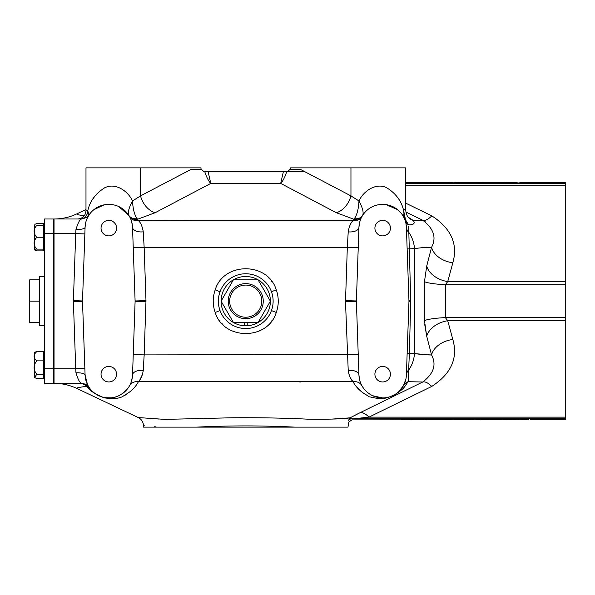 <?xml version="1.0" encoding="UTF-8"?>
<svg xmlns="http://www.w3.org/2000/svg" width="595" height="595" viewBox="0 0 595 595"><rect width="100%" height="100%" fill="white"/><g stroke="black" fill="none" stroke-linecap="round" stroke-linejoin="round"><path stroke-width="0.89" d="M421.119 182.91L421.32 182.479L406.482 182.97M421.32 182.479L421.32 182.903L423.246 182.769M427.485 182.479L405.493 182.963M450.832 182.985L450.832 182.479L450.832 182.985L427.708 182.985L448.095 182.494L427.098 182.531M448.667 182.985L448.667 182.553L448.005 182.702M450.832 182.553L448.667 182.553M431.747 182.531L455.74 182.821M431.747 182.479L447.953 182.479M447.373 182.509L448.095 182.479M475.888 182.91L476.089 182.479L457.228 182.479L478.023 182.769M482.805 182.479L467.387 182.985L454.178 182.479M503.05 182.896L503.05 182.479L482.337 182.479M502.872 182.903L503.05 182.479L501.63 182.933M505.817 182.568L493.902 182.985L482.366 182.561L501.63 182.725M486.093 182.487L501.578 182.479M364.147 193.591L363.173 194.699M408.653 226.13L410.743 300.639A9.126 0.431 -2 0 0 408.966 300.958L406.392 227.29A23.733 23.733 0 0 0 382.674 204.383A23.733 23.733 0 0 0 358.949 227.29A9.126 4.968 2 0 1 348.224 231.827C349.146 226.42 350.775 222.649 353.103 220.529L354.375 218.64A9.126 7.928 -147.6 0 0 362.638 215.39L361.938 216.565C360.548 218.38 359.551 221.957 358.949 227.29L358.941 227.595M290.293 169.694L300.996 169.694L350.953 195.889A18.259 12.131 -62.7 0 1 336.279 212.698L280.699 183.409L283.391 171.524L286.768 171.524C284.908 177.213 282.885 181.178 280.699 183.409L210.779 183.409L155.198 212.698L137.631 219.235L137.103 218.64C134.477 214.988 132.953 209.098 132.506 200.961L140.524 195.889L190.482 169.694L201.184 169.694M155.198 212.698A18.259 12.131 62.7 0 1 140.524 195.889L140.524 167.872L85.985 167.872L85.985 210.779L87.792 210.779C89.845 201.244 95.468 193.583 104.668 187.797C115.4 182.293 128.089 191.092 132.506 200.961L130.439 205.253M397.505 209.589A18.259 11.216 128.9 0 0 397.579 209.648L386.177 204.643M393.511 207.008L392.968 206.733M392.938 206.718L392.35 206.45M517.174 419.319L508.346 419.825L509.357 419.371M527.215 419.401L527.215 419.825L517.174 419.52M508.546 419.75L527.207 419.825M502.18 419.825L528.702 419.482M509.283 419.371L506.419 419.535M478.826 419.319L501.957 419.52L473.925 419.482M497.918 419.772L502.567 419.772M499.517 419.787L481.712 419.825M499.525 419.78L497.918 419.825M462.404 419.319L453.576 419.825L454.58 419.371M472.437 419.401L472.437 419.825L462.404 419.52M453.777 419.393L453.576 419.825L472.437 419.825M451.642 419.535L453.576 419.401L453.576 419.825M446.86 419.825L462.278 419.319L475.479 419.825M444.443 419.393L426.615 419.825L447.328 419.825M423.848 419.735L435.763 419.319L444.443 419.743M426.794 419.401L426.615 419.825L426.615 419.408M423.752 419.825L412.491 419.825L412.491 419.319L401.685 419.706M443.572 419.81L428.08 419.825M85.985 209.537L76.77 213.903L77.856 214.698L84.185 215.903M358.949 227.29L356.383 300.958A5.474 5.474 0 0 0 356.383 301.345L358.949 375.014C359.551 380.346 360.548 383.916 361.938 385.731A9.126 8.367 -29.1 0 0 353.095 381.745C350.767 379.625 349.146 375.869 348.224 370.462L345.494 301.665L347.324 247.341L144.154 247.341L145.983 300.639L144.161 354.903L133.243 354.583L135.102 301.345A5.474 5.474 0 0 0 135.102 300.958L132.529 227.29C131.926 221.965 130.93 218.387 129.539 216.565L128.84 215.39A9.126 7.928 147.6 0 0 137.103 218.64L138.375 220.529L353.103 220.529A9.126 8.345 29.1 0 0 361.938 216.565L362.496 215.621A9.126 8.33 31.8 0 1 353.846 219.235L354.375 218.64C357 214.988 358.532 209.098 358.971 200.961C362.645 207.789 363.872 212.601 362.638 215.39L363.582 214.014M81.403 383.239L54.033 383.314L81.113 383.314M358.242 354.583L144.161 354.903L143.254 370.462C142.331 375.876 140.71 379.64 138.382 381.745A9.126 8.367 -150.9 0 0 129.546 385.731C125.047 393.987 115.289 398.003 111.094 397.81L105.888 397.735L102.147 396.962L95.921 394.113C92.56 391.681 90.418 389.636 89.503 387.992A8.218 8.129 -35.6 0 0 85.092 384.906L81.478 383.314C85.249 383.797 87.777 385.144 89.064 387.36L89.027 387.3M88.997 387.256L88.878 387.077C88.685 388.743 87.42 384.72 85.085 375.014A23.733 23.733 0 0 0 108.803 397.921A23.733 23.733 0 0 0 132.529 375.014L135.102 301.345L145.983 301.665M88.625 386.676L86.989 383.53M86.476 382.235L85.085 375.014A9.126 2.544 -2 0 0 75.959 372.782L75.729 368.707L54.033 368.707L54.033 383.314L54.033 233.597L54.033 368.707L53.483 368.707L53.483 218.99L54.033 218.99L54.033 233.597L54.033 218.99L81.887 218.99M132.529 227.439L132.529 227.29A23.733 23.733 0 0 0 108.803 204.383A23.733 23.733 0 0 0 85.085 227.29L82.512 300.958A5.474 5.474 0 0 0 82.512 301.345L85.085 375.014M129.546 385.731C130.93 383.924 131.926 380.354 132.529 375.014A9.126 4.983 2 0 1 143.254 370.462M408.81 374.575L408.817 370.164A9.126 7.497 2 0 0 406.392 375.014A23.733 23.733 0 0 1 382.674 397.921A23.733 23.733 0 0 1 358.949 375.014A9.126 4.983 -2 0 0 348.224 370.462M350.552 378.137L353.095 381.745L138.382 381.745C136.24 385.895 132.983 389.554 128.617 392.722L122.154 396.805C118.346 398.568 113.013 399 106.155 398.1C104.408 397.958 101.433 396.917 97.238 394.983L91.786 391.436L85.092 384.906M356.383 301.345L345.494 301.665M356.383 300.958L345.494 300.639M215.204 289.847L220.024 291.728A27.385 27.385 0 0 0 245.742 328.537A27.385 27.385 0 0 0 271.454 291.728A27.385 27.385 0 0 0 220.024 291.728C217.8 298.013 217.8 304.298 220.024 310.575L215.204 312.457C212.564 304.923 212.564 297.381 215.204 289.847C223.608 261.718 267.906 261.778 276.273 289.847C278.914 297.396 278.914 304.938 276.273 312.457L271.454 310.575C273.678 304.305 273.678 298.021 271.454 291.728L276.273 289.847M276.281 312.427L276.273 312.457C267.876 340.585 223.579 340.526 215.204 312.457M358.242 247.661L347.324 247.341L348.224 231.827M132.529 227.29A9.126 4.968 -2 0 0 143.254 231.827C142.331 226.42 140.703 222.649 138.375 220.529C140.71 222.664 142.339 226.427 143.254 231.827L144.154 247.341L133.235 247.661M191.04 220.321L138.375 220.529A9.126 8.345 -29.1 0 1 129.539 216.565M145.983 300.639L135.102 300.958M108.803 235.88A7.757 7.757 0 0 0 115.527 224.241A7.757 7.757 0 0 0 102.087 224.241A7.757 7.757 0 0 0 108.803 235.88M108.803 381.945A7.757 7.757 0 0 0 115.527 370.306A7.757 7.757 0 0 0 102.087 370.306A7.757 7.757 0 0 0 108.803 381.945M84.854 233.917L75.729 233.597L75.959 229.521C77.96 222.894 79.804 219.384 81.478 218.99L81.456 219.02M88.648 215.591L88.856 215.256A8.218 8.218 -90 0 0 88.871 215.234L88.506 215.821M81.478 218.99L81.485 218.99C86.126 217.882 88.655 216.535 89.064 214.944L88.871 215.234M85.464 223.839L85.085 227.29A9.126 2.544 2 0 1 75.959 229.521L75.729 233.597L53.483 233.597L53.483 218.99L44.357 218.99L44.357 233.597L53.483 233.597L53.483 383.314L53.483 368.707L44.357 368.707L44.357 233.597M73.393 301.665L82.512 301.345L84.854 368.387L75.729 368.707L73.393 301.665A14.607 14.607 0 0 1 73.393 300.639L75.729 233.597M81.515 383.314L81.485 383.314C79.804 382.927 77.967 379.417 75.959 372.782M89.503 387.992L86.587 386.311C79.195 387.308 75.929 388.007 76.755 388.416C75.803 387.999 79.098 387.308 86.625 386.319M125.166 395.154L126.757 394.135M127.397 388.944L122.875 393.302M86.989 218.782L87.696 217.279M87.777 217.123L88.625 215.628M135.586 216.171L136.857 218.343M118.598 206.502L128.84 215.39C127.613 212.601 128.832 207.789 132.506 200.961L131.726 199.578M139.877 379.833L142.599 374.091M299.664 381.975L300.616 381.975M348.231 370.566L349.168 375.006M277.753 295.365L277.151 292.643M276.958 291.952L276.571 290.695M219.399 320.415L219.949 321.159M221.556 323.107L222.924 324.543M259.093 331.065L260.127 330.575M271.536 321.159L271.833 320.75M272.079 281.889L271.536 281.145M269.929 279.196L268.561 277.761M232.392 271.238L231.351 271.729M219.949 281.145L219.644 281.554M356.502 386.839L362.176 392.231M362.995 392.834L364.49 393.964M361.938 385.731C364.408 390.127 368.03 393.474 372.805 395.772L382.578 397.921C384.139 398.092 386.668 397.683 390.164 396.701C395.668 394.21 398.494 392.559 398.635 391.748L403.425 385.709L401.484 388.654M427.433 354.754L414.455 353.579A29.215 26.909 112.9 0 1 408.795 369.889A9.126 7.438 2 0 0 406.407 374.664L408.966 301.345L407.151 353.259L409.36 353.579L408.125 381.693L409.516 381.722M406.407 374.664L408.966 301.345A5.474 5.474 0 0 0 408.966 300.958L407.151 248.933L414.455 248.613A29.215 26.894 66.8 0 0 408.787 232.333A9.126 7.423 -2 0 1 406.4 227.558M424.718 324.513L426.704 336.175M452.832 339.522L452.825 339.477A21.911 15.254 -14 0 0 431.561 354.97L428.407 354.806M405.493 203.036L431.777 215.859C451.129 228.406 458.15 244.047 452.84 262.774L447.738 281.569A21.911 15.165 16.4 0 1 426.712 266.077L424.473 281.643L426.712 266.077L431.576 247.282C427.024 247.215 421.32 247.661 414.455 248.613L414.455 353.579C421.312 354.546 427.017 355.007 431.561 354.97L426.712 336.227L424.473 320.66L424.473 281.643A21.911 3.034 2.5 0 0 445.38 284.685L445.38 317.618A21.911 3.034 -2.5 0 0 424.473 320.66M410.126 381.737L412.023 381.774M413.235 381.804L422.167 381.983M405.931 223.385L406.392 227.29A9.126 7.475 -2 0 0 408.81 232.117L408.891 230.124M405.493 208.562L405.493 167.872L350.953 167.872L350.953 195.889L358.971 200.961C363.389 191.099 376.047 182.323 386.743 187.767C395.906 193.479 401.536 201.08 403.633 210.578L405.493 208.562C406.013 213.932 407.389 217.264 409.62 218.558L409.62 218.558A18.259 16.415 125.5 0 0 413.317 220.477L421.372 220.329M452.84 262.774A21.911 15.254 14 0 1 431.576 247.282C436.663 237.606 433.74 228.614 422.807 220.299L425.098 221.645M356.316 418.464L357.907 418.278M294.837 427.128C262.15 425.507 229.417 425.507 196.64 427.128L332.471 427.128C353.088 425.313 353.088 425.313 332.471 427.128L347.986 427.128L348.834 421.989L351.905 419.877L409.754 419.825L409.754 419.319L401.685 419.817M520.937 182.985L519.911 182.985L519.911 182.479L565.25 182.479L565.25 317.618L445.38 317.618L447.738 320.735L452.825 339.477C458.187 358.16 451.151 373.816 431.725 386.445L368.974 417.125L354.746 418.679C352.887 420.211 352.887 420.211 354.746 418.679L565.25 418.679L565.25 419.825L530.257 419.825M482.292 419.825L481.571 419.825M565.25 317.618L565.25 418.679M405.887 379.134L403.425 385.709A9.126 8.962 -150.9 0 1 408.125 381.693C404.957 385.85 404.957 388.52 394.292 394.954C383.835 399.662 382.161 398.278 378.182 398.598L369.324 396.805L362.861 392.722C358.495 389.554 355.245 385.895 353.095 381.745M565.25 417.125L368.974 417.125A21.911 8.866 63.7 0 0 360.064 412.692L422.777 381.997C433.748 373.638 436.671 364.631 431.561 354.97M431.725 386.445A21.911 8.776 64.1 0 0 422.777 381.997L408.125 381.693M565.25 320.735L447.738 320.735A21.911 15.165 -16.4 0 0 426.712 336.227M410.743 300.639L409.36 353.579L414.455 353.579M410.743 301.665A9.126 0.431 2 0 1 408.966 301.345M405.5 219.748A9.126 3.838 156.8 0 1 404.481 218.759L403.633 210.578L405.5 219.748L408.557 224.836A9.126 8.516 -18.6 0 1 405.173 220.552L404.935 219.897M565.25 281.569L447.738 281.569L445.38 284.685L565.25 284.685M347.502 418.025L350.068 417.824C343.486 418.977 329.132 419.416 306.998 419.133C284.328 418.032 259.554 417.578 232.697 417.764L164.852 419.386L138.263 417.564L164.822 419.386L232.645 417.764C259.532 417.578 284.321 418.032 307.005 419.14C329.139 419.416 343.501 418.977 350.068 417.824L348.573 420.263C348.886 422.517 348.886 422.517 348.573 420.263A3.652 3.622 142.8 0 1 350.723 418.969C352.27 420.144 352.27 420.144 350.723 418.969A21.911 21.457 -132.9 0 1 354.746 418.679M196.64 427.128L159.006 427.128C138.39 425.313 138.39 425.313 159.006 427.128L143.499 427.128L143.484 425.73L144.808 425.864M154.551 426.764L155.912 426.883M347.175 418.047L332.464 419.051M159.014 419.051L153.584 418.709M153.384 418.694L148.862 418.389M352.53 416.507L360.064 412.692L350.068 417.824L350.723 418.969M382.674 381.945A7.757 7.757 0 0 0 389.39 370.306A7.757 7.757 0 0 0 375.951 370.306A7.757 7.757 0 0 0 382.674 381.945M382.674 235.88A7.757 7.757 0 0 0 389.39 224.241A7.757 7.757 0 0 0 375.951 224.241A7.757 7.757 0 0 0 382.674 235.88M353.846 219.235L336.279 212.698M409.137 217.785L413.317 220.477C415.325 223.437 413.733 224.888 408.557 224.836M431.777 215.859A21.911 8.791 -64 0 1 422.807 220.299L405.887 212.043M287.779 171.524L288.82 171.115M289.698 169.694L287.72 171.524L286.768 171.524M201.787 169.694L203.758 171.524L208.086 171.524L210.779 183.409C208.592 181.178 206.569 177.213 204.71 171.524L304.417 171.524M290.464 169.694L290.464 167.872L350.953 167.872M137.631 219.235A9.126 8.33 -31.8 0 1 128.981 215.621M88.945 215.122L87.792 210.779A8.218 7.75 90 0 1 80.035 218.99L81.976 218.99M93.913 209.641A18.259 11.216 -128.9 0 1 93.898 209.648L104.125 204.851M95.341 195.443L92.463 199.682M201.013 169.694L201.013 167.872L140.524 167.872M403.946 217.272L403.462 214.802M404.682 217.777L403.96 215.085M397.824 209.849L399.29 211.173M527.981 182.598L517.174 182.985L517.174 182.479L505.914 182.479M520.937 182.784L527.981 182.487M54.033 383.314L44.357 383.314L44.357 368.707M245.742 283.622A17.53 17.53 0 0 0 230.562 309.913A17.53 17.53 0 0 0 260.915 309.913A17.53 17.53 0 0 0 245.742 283.622M233.418 279.806L221.095 301.152L233.418 322.497L258.066 322.497L270.39 301.152L258.066 279.806L233.418 279.806A24.648 24.648 0 0 0 247.222 325.755A24.648 24.648 0 0 0 258.066 279.806A24.648 24.648 0 0 0 233.418 279.806M244.255 322.497L244.255 325.755L247.222 325.755L247.222 322.497M44.357 325.8L39.612 325.8L39.612 322.497L29.75 322.497L29.75 301.152L39.612 301.152L39.612 276.504L44.357 276.504M29.75 301.152L29.75 279.806L39.612 279.806M39.612 322.497L39.612 301.152M34.317 354.04L34.317 376.323L34.317 354.04M35.098 351.995L34.629 352.582L36.749 351.66C33.253 354.717 33.253 357.781 36.749 360.86C33.253 365.33 33.253 369.793 36.749 374.255L34.629 377.52L36.749 378.45L43.628 378.45L43.628 374.255L36.749 374.255M34.815 352.337L36.741 351.407L43.628 351.66L36.749 351.66M43.628 351.66L43.628 360.86L36.749 360.86M43.628 374.255L43.628 360.86M34.629 352.59L34.488 377.23M43.628 378.45L36.749 378.703M34.391 225.379L34.317 248.517L34.317 225.981L34.317 248.517L35.053 250.264L36.749 250.882L34.629 249.119M34.421 249.119L34.317 248.517M34.473 225.379L35.053 224.233L36.749 223.616L43.628 223.616L43.628 237.249L36.749 237.249L43.628 237.249L43.628 249.119L36.749 249.119C33.253 249.119 33.253 249.119 36.749 249.119C33.253 245.17 33.253 241.213 36.749 237.249C33.253 233.3 33.253 229.343 36.749 225.379C33.253 225.379 33.253 225.379 36.749 225.379L43.628 225.379L36.749 225.379M43.628 249.119L43.628 250.882L36.749 250.882M457.228 182.903L457.228 182.479M82.512 300.958L73.393 300.639M405.493 185.179L565.25 185.179M405.493 183.624L565.25 183.624M245.742 285.087A16.065 16.065 0 0 0 231.827 309.184A16.065 16.065 0 0 0 259.651 309.184A16.065 16.065 0 0 0 245.742 285.087M405.493 182.479L421.312 182.479M76.77 213.903C69.593 217.272 62.044 218.967 54.115 218.99M143.484 425.73C143.306 422.011 141.565 419.289 138.263 417.564L76.755 388.416C69.578 385.032 62.014 383.336 54.078 383.314M85.985 210.779C85.494 215.769 82.757 218.506 77.767 218.99M34.391 353.185L34.317 353.787L34.391 353.185M34.391 376.918L34.317 376.323L34.391 376.918M35.127 378.137L34.629 377.528M35.053 224.233L34.317 225.981"/></g></svg>
